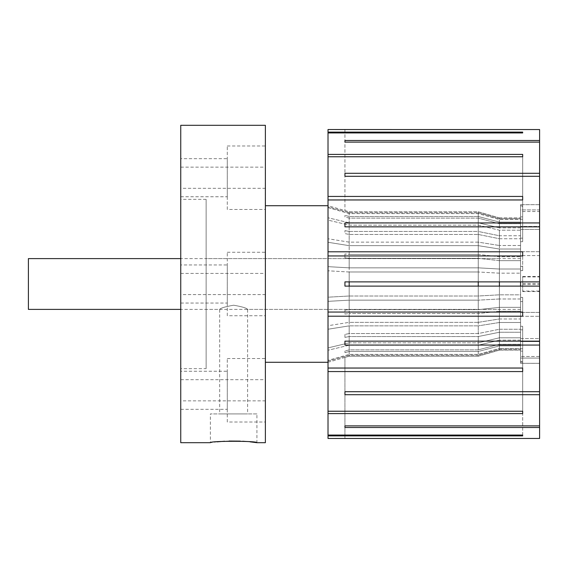 <?xml version="1.0" encoding="UTF-8"?>
<svg xmlns="http://www.w3.org/2000/svg" width="568" height="568" viewBox="0 0 568 568"><rect width="100%" height="100%" fill="white"/><g stroke="black" fill="none" stroke-linecap="round" stroke-linejoin="round"><path stroke-width="0.43" stroke-dasharray="2.84 2.13" d="M499.4 309.39L499.4 258.61L499.4 309.39L247.605 309.39C246.775 308.09 242.124 306.699 233.661 305.208C225.148 306.699 220.483 308.097 219.674 309.39C220.512 308.09 225.155 306.699 233.618 305.208C242.124 306.692 246.782 308.09 247.605 309.39L247.605 413.916L219.674 413.916L247.605 413.916M499.4 258.61L206.134 258.61L206.134 309.39L219.674 309.39L219.674 413.916M256.913 413.916L210.366 413.916L256.913 413.916L256.913 442.692M250.09 441.833L246.569 441.506M242.657 441.237L240.264 441.116M229.081 441.045L224.608 441.237M217.054 441.847L210.366 442.692L210.366 413.916M180.745 188.299L180.745 167.141L180.745 188.299L265.277 188.299L265.377 167.035L265.377 188.406L265.377 167.035M180.745 167.141L265.277 167.141L265.377 188.406M180.745 400.859L180.745 379.701L180.745 400.859L265.277 400.859L265.377 379.594L265.377 400.965L265.377 379.594M180.745 379.701L265.277 379.701L265.377 400.965M227.292 422.017L227.292 358.543L227.292 422.017L265.277 422.017L265.377 358.436L265.377 422.123L265.377 358.436M227.292 358.543L265.277 358.543L265.377 422.123M180.745 371.238L180.745 409.322L180.745 371.238L227.292 371.238L227.292 409.322L227.292 371.238M180.745 409.322L227.292 409.322M227.292 209.457L227.292 145.983L227.292 209.457L265.277 209.457L265.377 145.877L265.377 209.564L265.377 145.877M227.292 145.983L265.277 145.983L265.377 209.564M180.745 158.678L180.745 196.762L180.745 158.678L227.292 158.678L227.292 196.762L227.292 158.678M180.745 196.762L227.292 196.762M180.745 294.579L180.745 273.421L180.745 294.579L265.277 294.579L265.377 273.314L265.377 294.685L265.377 273.314M180.745 273.421L265.277 273.421L265.377 294.685M227.292 315.737L227.292 252.263L227.292 315.737L265.277 315.737L265.377 252.156L265.377 315.844L265.377 252.156M227.292 252.263L265.277 252.263L265.377 315.844M180.745 264.958L180.745 303.042L180.745 264.958L227.292 264.958L227.292 303.042L227.292 264.958M180.745 303.042L227.292 303.042M206.134 368.639L206.134 199.361L206.134 368.639L180.745 368.639L180.745 199.361L180.745 368.639M206.134 199.361L180.745 199.361M344.939 357.435L328.013 362.285L328.013 205.715L328.013 362.285L328.013 361.17L328.013 362.285L349.171 356.221L349.171 286.116L349.171 296.006L328.013 297.192L328.013 270.808L328.013 312.052L522.674 312.052L522.674 316.206L328.013 316.206L328.013 368.043L522.674 368.043L522.674 371.564L328.013 371.564L328.013 411.239L522.674 411.239L522.674 413.589L328.013 413.589L328.013 435.067L522.674 435.067L522.674 435.89L328.013 435.89L328.013 438.46M265.377 362.285L265.377 205.715L265.377 362.285M349.171 281.884L349.171 271.994L349.171 281.884L499.4 281.884L499.4 217.849L520.558 217.878L520.558 204.679L539.6 204.679L539.6 129.554L539.6 209.911L539.6 204.679L539.6 209.911L520.558 209.911L520.558 206.617L520.558 222.102L520.558 219.56L520.558 222.102L499.4 222.102L499.4 219.56L499.4 222.102L478.242 216.493L478.242 213.611L478.242 216.493L349.171 216.493L349.171 213.611L349.171 216.493L344.939 215.371L349.171 216.493L478.242 216.493L499.4 222.102L520.558 222.102L520.558 209.911L539.6 209.911L539.6 142.121L539.6 211.53L520.558 211.53L520.558 227.846L520.558 223.721L499.4 223.721L499.4 227.846L499.4 223.721L478.242 218.112L478.242 222.798L478.242 218.112L349.171 218.112L349.171 222.798L349.171 218.112L344.939 216.99L344.939 215.371L344.939 216.99L349.171 218.112L478.242 218.112L499.4 223.721L520.558 223.721L520.558 211.53L539.6 211.53L539.6 142.121L539.6 226.419L539.6 211.53L539.6 226.419L520.558 226.419L520.558 219.227L520.558 235.748L520.558 230.196L520.558 235.748L499.4 235.748L499.4 230.196L499.4 235.748L478.242 231.46L478.242 225.155L478.242 231.46L349.171 231.46L349.171 225.155L349.171 231.46L344.939 230.601L349.171 231.46L478.242 231.46L499.4 235.748L520.558 235.748L520.558 226.419L539.6 226.419L539.6 176.286L539.6 229.408L520.558 229.408L520.558 245.504L520.558 238.745L499.4 238.745L499.4 245.504L499.4 238.745L478.242 234.449L478.242 242.131L478.242 234.449L349.171 234.449L349.171 242.131L349.171 234.449L344.939 233.59L344.939 230.601L344.939 233.59L349.171 234.449L478.242 234.449L499.4 238.745L520.558 238.745L520.558 229.408L539.6 229.408L539.6 176.286L539.6 251.695L539.6 229.408L539.6 251.695L520.558 251.695L520.558 241.691L520.558 256.743L520.558 249.025L520.558 256.743L499.4 256.743L499.4 249.025L499.4 256.743L478.242 254.421L478.242 245.653L478.242 254.421L349.171 254.421L349.171 245.653L349.171 254.421L344.939 253.953L349.171 254.421L478.242 254.421L499.4 256.743L520.558 256.743L520.558 251.695L539.6 251.695L539.6 226.852L539.6 281.884L539.6 204.657L539.6 363.342L539.6 286.116L344.939 286.116L344.939 281.884L539.6 281.884L539.6 255.6L520.558 255.6L520.558 269.026L520.558 260.655L499.4 260.655L499.4 269.026L499.4 260.655L478.242 258.326L478.242 267.84L478.242 258.326L349.171 258.326L349.171 267.84L349.171 258.326L344.939 257.865L344.939 253.953L344.939 257.865L349.171 258.326L478.242 258.326L499.4 260.655L520.558 260.655L520.558 255.6L539.6 255.6L539.6 281.884L344.939 281.884L344.939 286.116L344.939 281.884L349.171 281.884L349.171 211.779L328.013 205.715L328.013 206.83L328.013 205.715L349.171 211.807L349.171 356.221L349.171 355.213L328.013 361.17L328.013 435.89M478.242 281.884L478.242 211.779L499.4 217.878L499.4 350.151L478.242 356.221L478.242 286.116L478.242 296.006L349.171 296.006L349.171 286.116L499.4 286.116L499.4 294.827L478.242 296.006L349.171 296.006L328.013 297.192L328.013 316.206M344.939 210.565L349.171 211.807L478.242 211.807L499.4 217.878L478.242 211.779L349.171 211.779L349.171 212.787L328.013 206.83L328.013 132.933L328.013 154.411L522.674 154.411L522.674 156.761L328.013 156.761L328.013 196.436L522.674 196.436L522.674 199.957L328.013 199.957L328.013 251.794L522.674 251.794L522.674 255.948L328.013 255.948L328.013 312.052M499.4 217.878L520.558 217.878L520.558 218.737L499.4 218.737L499.4 217.878L499.4 218.737L478.242 212.787L478.242 211.807L478.242 212.787L349.171 212.787L349.171 211.807L478.242 211.807L478.242 356.221L349.171 356.221L478.242 356.193L478.242 355.213L349.171 355.213L349.171 356.193L478.242 356.193L499.4 350.122L499.4 286.116L520.558 286.116L520.558 294.827L499.4 294.827L478.242 296.006L478.242 286.116L520.558 286.116L520.558 297.398L520.558 294.827L499.4 294.827L499.4 286.116M265.377 125.308L265.377 442.692M206.134 309.39L206.134 258.61M180.745 125.308L180.745 442.692M499.4 281.884L499.4 273.173L499.4 281.884L520.558 281.884L520.558 204.657L520.558 363.342L520.558 286.116L539.6 286.116L539.6 341.148L344.939 341.148L344.939 345.06L539.6 345.06L539.6 391.714L344.939 391.714L344.939 394.703L539.6 394.703L539.6 425.879L344.939 425.879L344.939 427.498L539.6 427.498L539.6 438.446L344.939 438.446L344.939 357.407L349.171 356.193L344.939 357.407L344.939 438.446M520.558 285.47L520.558 258.61L520.558 285.47M28.4 258.61L28.4 309.39M539.6 291.072L539.6 276.438L539.6 291.072L522.674 291.072L522.674 291.561L522.674 276.438L522.674 291.072M522.674 283.51L539.6 283.51M522.674 276.438L539.6 276.438M522.674 276.928L539.6 276.928M522.674 284.49L539.6 284.49M522.674 291.561L539.6 291.561M328.013 199.957L328.013 242.28L349.171 245.653L478.242 245.653L499.4 249.025L520.558 249.025L520.558 241.691L522.674 241.691L522.674 238.177L522.674 241.691L520.558 241.691L520.558 249.025L499.4 249.025L478.242 245.653L349.171 245.653L328.013 242.28L328.013 266.655L328.013 196.436M328.013 156.761L328.013 220.107L349.171 225.155L478.242 225.155L499.4 230.196L520.558 230.196L520.558 219.227L522.674 219.227L522.674 216.877L522.674 219.227L520.558 219.227L520.558 230.196L499.4 230.196L478.242 225.155L349.171 225.155L328.013 220.107L328.013 154.411M328.013 132.933L328.013 207.654L349.171 213.611L478.242 213.611L499.4 219.56L520.558 219.56L520.558 206.617L522.674 206.617L522.674 205.793L522.674 206.617L520.558 206.617L520.558 219.56L499.4 219.56L478.242 213.611L349.171 213.611L328.013 207.654L328.013 132.933L522.674 132.933L522.674 132.11L328.013 132.11L328.013 129.539M478.242 222.798L349.171 222.798L328.013 217.757L349.171 222.798L478.242 222.798L499.4 227.846L478.242 222.798M478.242 242.131L349.171 242.131L328.013 238.759L349.171 242.131L478.242 242.131L499.4 245.504L478.242 242.131M328.013 251.794L328.013 266.655L349.171 267.84L478.242 267.84L499.4 269.026L520.558 269.026L520.558 266.449L522.674 266.449L522.674 270.602L522.674 266.449L520.558 266.449L520.558 269.026L499.4 269.026L478.242 267.84L349.171 267.84L328.013 266.655L328.013 255.948L328.013 270.808L328.013 255.948M328.013 368.043L328.013 325.72L349.171 322.347L478.242 322.347L499.4 318.975L520.558 318.975L520.558 326.309L522.674 326.309L522.674 329.823L522.674 326.309L520.558 326.309L520.558 311.257L520.558 326.309L520.558 311.257L499.4 311.257L520.558 311.257L520.558 318.975L499.4 318.975L499.4 311.257L478.242 313.579L499.4 311.257L499.4 318.975L478.242 322.347L478.242 313.579L349.171 313.579L478.242 313.579L478.242 322.347L349.171 322.347L349.171 313.579L344.939 314.047L344.939 310.135L344.939 314.047L349.171 313.579L349.171 322.347L328.013 325.72L328.013 371.564M328.013 411.239L328.013 347.893L349.171 342.845L478.242 342.845L499.4 337.804L520.558 337.804L520.558 348.773L522.674 348.773L522.674 351.123L522.674 348.773L520.558 348.773L520.558 332.252L520.558 348.773L520.558 332.252L499.4 332.252L520.558 332.252L520.558 337.804L499.4 337.804L499.4 332.252L478.242 336.54L499.4 332.252L499.4 337.804L478.242 342.845L478.242 336.54L349.171 336.54L478.242 336.54L478.242 342.845L349.171 342.845L349.171 336.54L344.939 337.399L344.939 334.41L344.939 337.399L349.171 336.54L349.171 342.845L328.013 347.893L328.013 413.589M539.6 425.879L539.6 356.47L520.558 356.47L520.558 340.154L520.558 344.279L499.4 344.279L499.4 340.154L499.4 344.279L478.242 349.888L478.242 345.202L478.242 349.888L349.171 349.888L349.171 345.202L349.171 349.888L344.939 351.01L349.171 349.888L478.242 349.888L499.4 344.279L520.558 344.279L520.558 356.47L539.6 356.47L539.6 341.581L520.558 341.581L539.6 341.581L539.6 425.879L539.6 358.089L520.558 358.089L520.558 345.898L499.4 345.898L478.242 351.507L349.171 351.507L344.939 352.629L344.939 351.01L344.939 352.629L349.171 351.507L349.171 354.389L328.013 360.346L328.013 435.067L328.013 360.346L349.171 354.389L349.171 351.507L478.242 351.507L478.242 354.389L349.171 354.389L478.242 354.389L478.242 351.507L499.4 345.898L499.4 348.44L478.242 354.389L499.4 348.44L499.4 345.898L520.558 345.898L520.558 348.44L499.4 348.44L520.558 348.44L520.558 345.898L520.558 361.383L520.558 348.44L520.558 361.383L520.558 358.089L539.6 358.089L539.6 427.498M520.558 227.846L499.4 227.846L520.558 227.846L520.558 216.877L520.558 227.846M520.558 245.504L499.4 245.504L520.558 245.504L520.558 238.177L520.558 245.504M344.939 129.554L344.939 210.593L344.939 129.554L539.6 129.554L539.6 204.679L520.558 204.679L520.558 218.737L520.558 205.793L522.674 205.793L520.558 205.793L520.558 204.679L520.558 218.737L499.4 218.737L478.242 212.787L349.171 212.787L328.013 206.83L328.013 132.11M478.242 345.202L349.171 345.202L328.013 350.243L349.171 345.202L478.242 345.202L499.4 340.154L478.242 345.202M539.6 391.714L539.6 338.592L520.558 338.592L520.558 329.255L499.4 329.255L478.242 333.551L349.171 333.551L344.939 334.41L349.171 333.551L349.171 325.869L328.013 329.241L349.171 325.869L349.171 333.551L478.242 333.551L478.242 325.869L349.171 325.869L478.242 325.869L478.242 333.551L499.4 329.255L499.4 322.496L478.242 325.869L499.4 322.496L499.4 329.255L520.558 329.255L520.558 322.496L499.4 322.496L520.558 322.496L520.558 338.592L520.558 322.496L520.558 338.592L539.6 338.592L539.6 316.305L539.6 394.703M539.6 341.148L539.6 312.4L520.558 312.4L520.558 307.345L499.4 307.345L478.242 309.674L349.171 309.674L344.939 310.135L349.171 309.674L349.171 300.16L328.013 301.345L349.171 300.16L349.171 309.674L478.242 309.674L478.242 300.16L349.171 300.16L478.242 300.16L478.242 309.674L499.4 307.345L499.4 298.974L478.242 300.16L499.4 298.974L499.4 307.345L520.558 307.345L520.558 298.974L499.4 298.974L520.558 298.974L520.558 312.4L520.558 298.974L520.558 312.4L539.6 312.4L539.6 345.06M520.558 340.154L499.4 340.154L520.558 340.154L520.558 351.123L520.558 340.154M349.171 286.116L478.242 286.116M349.171 271.994L328.013 270.808L349.171 271.994L478.242 271.994L349.171 271.994M499.4 273.173L478.242 271.994L499.4 273.173L520.558 273.173L499.4 273.173M520.558 281.884L520.558 270.602L520.558 281.884L539.6 281.884M499.4 350.122L520.558 350.122L520.558 349.263L520.558 362.206L522.674 362.206L522.674 361.383L522.674 362.206L520.558 362.206L520.558 363.321L520.558 349.263L499.4 349.263L499.4 350.122L520.558 350.122L520.558 349.263L499.4 349.263L478.242 355.213L478.242 356.193L499.4 350.122L499.4 349.263L478.242 355.213L349.171 355.213L328.013 361.17L328.013 435.067M520.558 350.122L520.558 363.321L539.6 363.321L539.6 438.446L539.6 363.321L520.558 363.321L520.558 350.122M522.674 199.957L522.674 241.691L522.674 199.957L522.674 238.177L520.558 238.177L522.674 238.177L522.674 196.436M522.674 156.761L522.674 219.227L522.674 156.761L522.674 216.877L520.558 216.877L522.674 216.877L522.674 154.411M522.674 255.948L522.674 270.602L520.558 270.602L522.674 270.602L522.674 251.794M520.558 286.116L520.558 297.398L522.674 297.398L522.674 301.551L522.674 297.398L520.558 297.398L520.558 286.116L539.6 286.116M522.674 312.052L522.674 297.398L522.674 312.052L522.674 301.551L520.558 301.551L522.674 301.551L522.674 316.206M520.558 316.305L539.6 316.305L520.558 316.305M522.674 368.043L522.674 326.309L522.674 368.043L522.674 329.823L520.558 329.823L522.674 329.823L522.674 371.564M522.674 411.239L522.674 348.773L522.674 411.239L522.674 351.123L520.558 351.123L522.674 351.123L522.674 413.589M522.674 435.067L522.674 361.383L520.558 361.383L522.674 361.383L522.674 435.89M539.6 226.852L539.6 255.6L539.6 226.852L344.939 226.852L344.939 222.94L539.6 222.94M539.6 140.502L344.939 140.502L344.939 142.121L539.6 142.121M539.6 173.297L344.939 173.297L344.939 176.286L539.6 176.286M344.939 345.06L344.939 341.148M344.939 394.703L344.939 391.714M344.939 427.498L344.939 425.879M344.939 226.852L344.939 222.94M344.939 176.286L344.939 173.297M344.939 142.121L344.939 140.502M522.674 132.933L522.674 132.11M539.6 363.342L520.558 363.342M520.558 309.39L180.745 309.39M520.558 258.61L180.745 258.61M539.6 204.657L520.558 204.657"/><path stroke-width="0.85" d="M256.913 442.692L265.377 442.692L265.377 125.308L180.745 125.308L180.745 442.692L210.366 442.692C208.917 440.832 258.326 440.825 256.913 442.692L250.09 441.833M246.569 441.506L242.657 441.237M240.264 441.116L229.081 441.045M224.608 441.237L217.054 441.847M328.013 205.715L265.377 205.715M328.013 362.285L265.377 362.285M349.171 286.116L349.171 281.884M478.242 286.116L478.242 281.884M499.4 286.116L499.4 281.884M539.6 286.116L539.6 281.884L344.939 281.884L344.939 286.116L539.6 286.116L539.6 341.148L344.939 341.148L344.939 345.06L344.939 341.148M520.558 286.116L520.558 281.884M180.745 309.39L28.4 309.39L28.4 258.61L180.745 258.61M539.6 281.884L539.6 129.554L328.013 129.539L328.013 132.11L522.674 132.11L522.674 132.933L522.674 132.11M539.6 427.498L344.939 427.498L344.939 425.879L539.6 425.879L539.6 438.446L328.013 438.46L328.013 435.89L522.674 435.89L522.674 435.067L328.013 435.067L328.013 413.589L522.674 413.589L522.674 411.239L328.013 411.239L328.013 371.564L522.674 371.564L522.674 368.043L328.013 368.043L328.013 316.206L522.674 316.206L522.674 312.052L328.013 312.052L328.013 132.933L522.674 132.933M328.013 154.411L522.674 154.411L522.674 156.761L522.674 154.411M328.013 156.761L522.674 156.761M328.013 196.436L522.674 196.436L522.674 199.957L522.674 196.436M328.013 199.957L522.674 199.957M328.013 251.794L522.674 251.794L522.674 255.948L522.674 251.794M328.013 255.948L522.674 255.948M539.6 425.879L539.6 394.703L344.939 394.703L344.939 391.714L344.939 394.703M539.6 341.148L539.6 391.714L344.939 391.714M539.6 345.06L344.939 345.06M539.6 226.852L344.939 226.852L344.939 222.94L539.6 222.94M539.6 176.286L344.939 176.286L344.939 173.297L539.6 173.297M539.6 142.121L344.939 142.121L344.939 140.502L539.6 140.502M328.013 411.239L328.013 413.589M328.013 368.043L328.013 371.564M328.013 312.052L328.013 316.206M328.013 132.933L328.013 132.11M539.6 391.714L539.6 394.703M328.013 435.067L328.013 435.89M522.674 435.067L522.674 435.89M344.939 425.879L344.939 427.498M344.939 142.121L344.939 140.502M344.939 176.286L344.939 173.297M344.939 226.852L344.939 222.94M522.674 312.052L522.674 316.206M522.674 368.043L522.674 371.564M522.674 411.239L522.674 413.589"/></g></svg>
